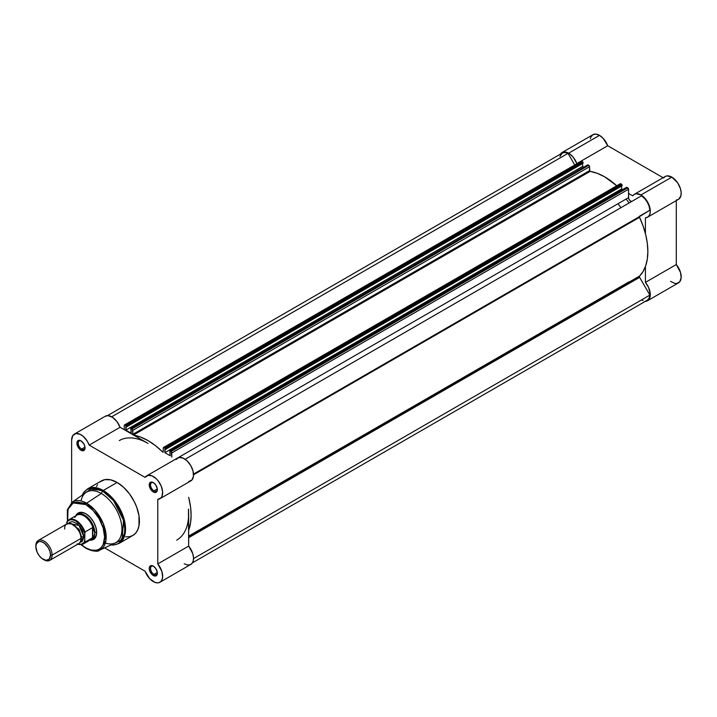 <?xml version="1.0" encoding="UTF-8"?>
<svg xmlns="http://www.w3.org/2000/svg" width="717" height="717" viewBox="0 0 717 717"><rect width="100%" height="100%" fill="white"/><g stroke="black" fill="none" stroke-linecap="round" stroke-linejoin="round"><path stroke-width="1.08" d="M560.371 154.155A13.22 7.627 60 0 1 562.011 152.542A13.22 7.627 60 0 1 568.617 153.196L599.502 135.37A13.22 7.627 -120 0 0 592.896 134.715L590.862 137.046L590.333 138.766M678.721 199.192L680.899 195.786L681.15 192.389L680.388 188.517L677.574 182.71L671.838 177.135A13.22 7.627 -120 0 0 665.224 176.481L634.339 194.307A13.22 7.627 60 0 1 640.953 194.961L671.838 177.135L667.061 175.889L665.107 176.552L663.628 178.022M647.559 217.197A13.22 7.627 60 0 1 645.417 217.816L647.845 217.027L649.521 215.019L650.265 212.008L650.005 208.324L646.689 200.545L640.953 194.961A13.22 7.627 60 0 1 649.584 206.613A13.22 7.627 60 0 1 647.559 217.197L678.443 199.371A13.22 7.627 -120 0 0 680.469 188.777A13.22 7.627 -120 0 0 671.838 177.135L640.953 194.961L636.176 193.715L634.222 194.379L632.744 195.858L628.558 193.438L632.744 195.858A13.22 7.627 60 0 1 634.339 194.307M629.051 203.001A57.468 33.179 -120 0 0 626.129 199.03M618 203.718A57.468 33.179 60 0 1 620.922 207.697M670.503 281.36L674.787 283.394L676.749 283.466L679.788 281.709L681.141 277.775L680.532 272.505L676.301 264.546L676.301 200.608L676.301 264.546L645.417 282.381L648.625 287.544L650.292 294.373L648.903 299.536L647.559 300.728L644.906 301.337M676.301 199.98L677.592 199.747M663.091 177.708L607.711 145.739L603.158 138.345L599.502 135.37L595.926 134.124L592.896 134.715L562.011 152.542L565.041 151.959L569.863 154.021L573.394 157.471L576.827 163.575L607.711 145.739A13.22 7.627 -120 0 0 599.502 135.37L568.617 153.196A13.22 7.627 60 0 1 576.827 163.575L607.711 145.739L663.091 177.708M589.625 170.96L590.494 171.462L589.625 170.96M559.986 154.881L562.011 152.542M647.559 300.728L678.443 282.892A13.22 7.627 -120 0 0 676.301 264.546L645.417 282.381L645.417 266.59L645.417 282.381A13.22 7.627 60 0 1 647.559 300.728A13.22 7.627 60 0 1 645.345 301.337M645.417 217.816L645.417 233.599L645.417 217.816M639.385 276.547A1.147 0.663 -120 0 0 639.618 277.354L188.661 537.705L639.618 277.354L639.421 276.278L643.113 271.465L645.721 265.729L647.326 259.016L647.854 251.506L647.326 243.368L645.721 234.817L643.113 226.061L639.537 217.314L193.545 474.806L639.537 217.314L639.385 216.668A1.147 0.663 -120 0 0 639.537 217.314A60.918 35.169 -120 0 1 639.537 276.081A1.147 0.663 -120 0 0 639.385 276.547L188.661 536.764L639.385 276.547M193.518 474.089L639.385 216.668L649.871 210.224L649.091 206.191L647.272 202.104L644.646 198.484L641.536 195.795L185.156 459.283L641.536 195.795A12.646 7.295 -120 0 1 649.871 210.224L639.618 216.149A1.147 0.663 -120 0 0 639.385 216.668L193.518 474.089M631.543 201.423L629.813 200.518L628.648 198.358L628.558 189.216L171.802 452.92L171.802 457.141L171.3 451.764L169.777 451.101L170.216 455.761L164.856 452.66L165.322 448.708L164.076 447.525L163.333 447.668L163.091 452.23M162.723 452.068L155.49 445.66L148.025 440.605L140.568 437.047L133.335 435.102M132.959 434.834L132.286 429.241L130.772 428.578L131.202 433.238L125.842 430.137L126.309 426.185L125.072 425.002L124.256 425.468L124.256 429.689L124.256 425.468A1.147 0.663 60 0 1 124.498 424.939A1.147 0.663 60 0 1 125.072 425.002L125.905 425.477L582.661 161.773L581.075 161.442M188.661 530.302L190.57 522.729L191.107 515.209L190.57 507.071L188.661 497.302A60.918 35.169 60 0 1 188.661 530.302M119.291 440.57A57.468 33.179 60 0 1 148.025 443.42L120.071 427.278L116.961 421.596L112.614 417.375L108.097 415.645L105.238 416.263M188.472 509.088L188.661 513.802A57.468 33.179 60 0 1 176.758 540.107A57.468 33.179 60 0 0 188.661 513.802L188.661 546.085L188.472 509.088M632.009 201.289A2.877 1.658 -120 0 1 629.804 200.509A2.877 1.658 -120 0 1 628.558 197.623L175.423 459.238L628.558 197.623L628.495 188.822L626.533 187.397M163.189 452.167L163.27 447.991A1.147 0.663 60 0 1 163.503 447.462A1.147 0.663 60 0 1 164.076 447.525L164.91 448L621.666 184.296L620.832 183.821L622.078 185.004L165.322 448.708L622.078 185.004L622.078 185.802L621.827 184.421L164.91 448L165.322 449.505L622.078 185.802L165.322 449.505L164.856 449.236L164.856 452.66L621.603 188.956L622.679 189.575L621.603 188.956L621.603 186.07L621.603 188.956L164.856 452.66L170.216 455.761L169.866 451.002L626.909 187.325L627.742 187.809L170.987 451.513L170.153 451.029L626.506 187.558M163.503 447.462L620.259 183.758A1.147 0.663 -120 0 1 620.832 183.821L164.076 447.525L620.088 183.964M132.869 434.663L589.544 170.637L590.091 171.399A60.918 35.169 -120 0 1 616.763 185.775L604.781 176.893L597.324 173.344L589.894 171.309L589.482 166.299L588.729 165.286L587.492 165.035M583.665 167.052L582.598 166.434L582.598 163.548L582.598 166.434L583.665 167.052M130.852 428.479L587.895 164.802L588.729 165.286L131.973 428.99L131.139 428.506L587.895 164.802L130.852 428.479L131.202 433.238L125.842 430.137L125.842 426.714L126.309 426.982L583.064 163.279L582.948 162.078L581.828 161.298L125.072 425.002L581.828 161.298A1.147 0.663 -120 0 0 581.245 161.235L124.498 424.939M107.469 415.636L562.298 153.044A12.646 7.295 -120 0 1 568.025 153.348L111.7 416.81L568.025 153.348L574.747 164.991L568.025 153.348L564.924 152.461L562.298 153.044L559.95 156.476M641.536 299.921L643.122 300.548M647.272 300.226L649.091 298.245L649.871 295.108L639.618 277.354L649.871 295.108L193.536 558.57L649.871 295.108A12.646 7.295 -120 0 1 647.272 300.226L192.443 562.818M125.842 430.137L582.598 166.434L125.842 430.137M583.064 163.279L126.309 426.982L126.309 426.185L583.064 162.481L583.064 163.279M590.091 171.399L133.479 435.022L590.091 171.399M133.738 435.165A60.918 35.169 60 0 1 162.311 451.665M589.544 170.637L132.788 434.35L132.788 430.397L589.544 166.694L589.544 170.637M132.788 430.397L589.544 166.694A1.147 0.663 -120 0 0 588.729 165.286L131.973 428.99A1.147 0.663 60 0 1 132.788 430.397M627.742 187.809L170.987 451.513A1.147 0.663 60 0 1 171.802 452.92L628.558 189.216A1.147 0.663 -120 0 0 627.742 187.809M582.661 161.773L125.905 425.477L126.309 426.185L583.064 162.481L582.661 161.773M188.661 536.397L639.537 276.081L188.661 536.397M153.653 566.331A4.831 2.787 -120 0 0 150.552 568.653A4.831 2.787 -120 0 0 153.958 574.38L153.313 575.509A5.745 3.316 60 0 1 149.244 568.464A5.745 3.316 60 0 1 153.313 566.125L150.436 565.838L149.324 567.595L149.324 569.432L151.753 574.254L154.101 575.876L155.571 576.02L157.068 574.774L157.301 572.202L155.571 568.214L153.313 566.125A5.745 3.316 60 0 1 157.373 573.161A5.745 3.316 60 0 1 153.313 575.509L153.958 574.38A4.831 2.787 60 0 1 150.803 570.123A4.831 2.787 60 0 1 151.547 566.26A4.831 2.787 60 0 1 153.653 566.331M153.653 482.81A4.831 2.787 -120 0 0 150.552 485.122A4.831 2.787 -120 0 0 153.958 490.858L153.313 491.979A5.745 3.316 60 0 1 149.244 484.943A5.745 3.316 60 0 1 153.313 482.595L151.054 482.084L149.934 482.729L149.324 485.902L151.753 490.724L154.101 492.346L155.571 492.498L157.068 491.253L157.301 488.671L155.571 484.692L153.313 482.595A5.745 3.316 60 0 1 157.373 489.639A5.745 3.316 60 0 1 153.313 491.979L153.958 490.858A4.831 2.787 60 0 1 150.803 486.601A4.831 2.787 60 0 1 151.547 482.738A4.831 2.787 60 0 1 153.653 482.81M81.317 441.045A4.831 2.787 -120 0 0 78.216 443.366A4.831 2.787 -120 0 0 81.63 449.093L80.976 450.222A5.745 3.316 60 0 1 76.916 443.187A5.745 3.316 60 0 1 80.976 440.838L79.426 440.292L77.597 440.973L76.988 444.146L79.426 448.967L80.976 450.222L83.235 450.733L84.731 449.496L84.965 446.915L83.853 443.868L80.976 440.838A5.745 3.316 60 0 1 85.045 447.874A5.745 3.316 60 0 1 80.976 450.222L81.63 449.093A4.831 2.787 60 0 1 78.476 444.845A4.831 2.787 60 0 1 79.211 440.973A4.831 2.787 60 0 1 81.317 441.045M79.318 513.417A14.367 8.299 60 0 1 86.183 513.955A14.367 8.299 -120 0 0 78.449 514.062M85.852 513.757L81.72 512.314L79.847 512.395L76.862 514.116L75.841 515.765A15.29 8.828 60 0 1 85.852 513.757L85.852 513.757A15.29 8.828 60 0 1 96.661 532.48L95.845 527.228L93.497 521.824L89.992 517.091L85.852 513.757M125.663 536.845L129.517 536.692L132.887 535.447A31.494 18.185 -120 0 0 137.718 510.208A31.494 18.185 -120 0 0 117.149 482.46L103.257 490.473A31.494 18.185 60 0 1 123.835 518.23A31.494 18.185 60 0 1 119.004 543.459L125.367 532.059L122.007 513.139L112.399 498.019L103.257 490.473A1.147 0.663 120 0 0 102.683 491.082L113.555 500.663L123.548 520.399L122.069 539.793L111.063 544.884A31.154 17.988 -120 0 0 124.301 524.073A31.154 17.988 -120 0 0 102.683 491.082L101.294 493.484A29.191 16.858 60 0 1 121.836 526.825A29.191 16.858 60 0 1 105.363 543.038M85.852 504.589C91.337 506.883 104.35 520.892 104.601 537.06C104.35 552.941 91.337 551.929 85.852 547.887A1.147 0.663 120 0 0 86.094 548.415A1.147 0.663 -60 0 1 85.852 547.887L81.415 544.714L85.852 547.887L91.301 550.1L96.275 550.253L99.116 549.204L101.447 547.268L103.176 544.526L104.601 537.06L103.176 527.954L99.116 518.579L93.031 510.379L85.852 504.589A1.147 0.663 -60 0 1 86.605 503.217A1.147 0.663 120 0 0 85.852 504.589L82.195 502.886L77.015 502.034L73.959 502.635L71.359 504.132L69.316 506.48L67.461 511.391L67.64 520.847L68.043 509.195L73.188 502.958L85.852 504.589M99.699 550.145L105.892 540.699L103.373 523.84L94.832 510.056L86.605 503.217A27.667 15.971 60 0 1 104.87 528.25A27.667 15.971 60 0 1 99.699 550.145A27.667 15.971 60 0 1 86.605 548.388A1.147 0.663 -60 0 1 86.094 548.415C93.488 551.454 98.023 552.027 99.699 550.145L115.114 543.011A29.191 16.858 -120 0 0 120.564 519.906A29.191 16.858 -120 0 0 101.294 493.484L86.605 503.217L101.294 493.484A29.191 16.858 -120 0 0 85.959 492.507L72.076 502.294A27.667 15.971 60 0 1 86.605 503.217L72.076 502.294L67.335 509.859L67.425 521.107M153.313 581.604A13.22 7.627 60 0 1 145.103 571.234L104.619 547.869L145.103 571.234L149.656 578.637L154.845 582.347L157.758 582.876L160.178 582.096L161.863 580.098L162.625 577.095L161.881 571.44L157.785 563.921A13.22 7.627 60 0 1 159.918 582.258A13.22 7.627 60 0 1 153.313 581.604M157.328 488.913L153.958 490.858L157.328 488.913M85 447.148L81.63 449.093L85 447.148M157.328 572.435L153.958 574.38L157.328 572.435M74.371 434.081A13.22 7.627 60 0 1 89.186 445.105L120.071 427.278A13.22 7.627 -120 0 0 105.256 416.254L74.371 434.081A13.22 7.627 60 0 0 71.628 440.13L71.628 502.626L71.628 440.13L72.758 435.649L75.859 433.543L80.196 434.323L83.253 436.375L87.295 441.215L89.186 445.105L145.103 477.388L147.971 475.353L151.977 475.837L156.261 478.75L158.224 480.946L161.262 486.207L162.625 491.71L162.006 496.272L160.984 497.885L157.785 499.346L157.785 563.921L157.785 499.346A13.22 7.627 60 0 0 159.918 498.736A13.22 7.627 60 0 0 159.918 483.473A13.22 7.627 60 0 0 146.698 475.846A13.22 7.627 60 0 0 145.103 477.388L89.186 445.105L120.071 427.278L148.025 443.42M110.983 544.92L113.51 545.019L119.004 543.459L132.887 535.447L135.656 533.143L137.718 529.89L138.981 525.794L138.981 515.765L136.786 507.385L134.357 501.792L129.517 493.932L123.611 487.3L117.149 482.46L110.678 479.834L104.772 479.646L99.932 481.923M97.503 484.71L96.571 486.449M188.661 481.519L191.869 480.049L193.447 476.339L193.061 471.177L190.803 465.647L187.146 460.923L182.862 458.011L178.856 457.518L175.988 459.561M184.197 563.777L187.227 564.942L189.933 564.817L192.013 563.41L193.249 560.873L193.509 557.485L192.765 553.614L188.661 546.085L157.785 563.921L188.661 546.085A13.22 7.627 -120 0 1 190.803 564.431L159.918 582.258M89.921 540.152L91.857 540.08L94.841 538.359L95.845 536.782L96.661 532.48A15.29 8.828 60 0 1 89.921 540.152M92.69 538.736A14.367 8.299 -120 0 0 96.661 532.095A14.367 8.299 60 0 1 93.685 538.306M81.057 500.941A29.191 16.858 60 0 1 101.294 493.484L102.683 491.082A1.147 0.663 -60 0 1 103.257 490.473L87.51 488.913A31.494 18.185 60 0 1 103.257 490.473L117.149 482.46A31.494 18.185 -120 0 0 101.402 480.901L87.51 488.913L83.414 493.072M102.683 491.082A31.154 17.988 -120 0 0 82.312 495.08L92.278 488.089L102.683 491.082M157.364 572.758A4.831 2.787 60 0 1 156.378 574.622A4.831 2.787 60 0 1 153.958 574.38A4.831 2.787 -120 0 0 157.364 572.758M85.027 447.471A4.831 2.787 60 0 1 84.041 449.335A4.831 2.787 60 0 1 81.63 449.093A4.831 2.787 -120 0 0 85.027 447.471M157.364 489.236A4.831 2.787 60 0 1 156.378 491.091A4.831 2.787 60 0 1 153.958 490.858A4.831 2.787 -120 0 0 157.364 489.236M159.918 498.736L190.803 480.91A13.22 7.627 -120 0 0 190.803 465.647A13.22 7.627 -120 0 0 177.583 458.011L146.698 475.846M72.847 543.127L80.976 538.44C81.442 534.264 78.727 529.576 72.847 524.36C66.968 522.783 64.261 524.351 64.727 529.047M80.958 537.804A2.33 1.344 180 0 1 81.586 537.15L80.716 540.636L81.586 537.15A2.33 1.344 0 0 0 80.958 537.804M70.813 523.482L79.076 529.325L81.586 537.15L79.076 529.325L70.813 523.482M49.724 560.371L78.601 543.701A11.49 6.632 -120 0 0 80.976 538.44L52.108 555.11A11.49 6.632 60 0 1 49.724 560.371A11.49 6.632 60 0 1 43.576 559.556M43.181 559.341L43.979 559.798A11.49 6.632 -120 0 0 52.108 555.11L50.522 555.11A10.379 5.987 60 0 1 43.181 559.341A10.379 5.987 60 0 1 35.85 546.632L36.406 543.719L39.112 541.478L41.756 541.738L44.615 543.387L48.371 547.878L49.966 551.543L50.522 555.11L49.285 559.099L45.996 560.318L41.756 558.355L39.112 555.558L37.087 552.054L35.85 546.632A10.379 5.987 60 0 1 43.181 542.402A10.379 5.987 60 0 1 50.522 555.11L52.108 555.11A11.49 6.632 -120 0 0 43.979 541.03A11.49 6.632 -120 0 0 35.85 545.718A11.49 6.632 60 0 1 38.234 540.457A11.49 6.632 60 0 1 47.089 543.54A11.49 6.632 60 0 1 52.108 555.11L80.976 538.44A11.49 6.632 -120 0 0 75.957 526.87A11.49 6.632 -120 0 0 67.102 523.786L38.234 540.457M68.707 523.276L79.04 525.48L83.826 536.791A2.33 1.344 0 0 0 81.586 537.15A2.33 1.344 180 0 1 83.826 536.791L82.455 530.786L80.214 526.905L77.284 523.813L72.587 521.635L69.952 522.146L68.707 523.276M74.846 517.405A14.08 8.129 60 0 1 75.608 516.231A14.08 8.129 60 0 1 84.776 516.383A14.08 8.129 60 0 1 93.058 528.044L94.796 532.803L96.643 531.736L94.796 532.803A14.367 8.299 60 0 1 91.821 539.381A14.367 8.299 60 0 1 90.243 539.955A14.367 8.299 -120 0 0 94.796 532.803L94.357 530.392L92.807 527.631L92.807 537.553L94.357 535.124L94.796 532.803L94.357 535.124L92.807 537.553L92.52 527.649L92.52 537.768L92.52 527.649L84.965 532.014L84.633 541.398L84.006 542.518L81.093 544.427L77.122 543.925M67.084 521.689A14.08 8.129 60 0 1 68.984 519.717A14.08 8.129 60 0 1 84.965 532.014A14.08 8.129 -120 0 0 69.298 519.547A14.08 8.129 -120 0 0 67.084 521.689L66.753 523.993L66.753 522.801L68.196 520.793L70.302 519.771L72.874 519.843L75.697 520.981L79.847 524.468L82.213 527.676L84.633 533.125L84.857 542.151L92.52 537.768L84.965 542.133A14.08 8.129 60 0 1 83.064 544.104L90.969 539.543A14.08 8.129 -120 0 0 93.058 537.203A14.08 8.129 60 0 1 89.392 540.116M79.838 542.563L82.455 541.218L83.826 536.791L79.838 542.563M94.796 532.803A14.367 8.299 -120 0 0 87.564 517.396A14.367 8.299 -120 0 0 76.163 515.568A14.367 8.299 60 0 1 77.454 514.501A14.367 8.299 60 0 1 88.523 518.346A14.367 8.299 60 0 1 94.796 532.803M66.896 521.949L66.753 522.801A13.623 7.86 60 0 1 75.697 520.981A13.623 7.86 60 0 1 84.633 533.125L84.965 532.014L92.52 527.649L93.058 528.044A14.08 8.129 -120 0 0 76.889 515.156L68.984 519.717L66.941 521.851M82.742 544.275A14.08 8.129 -120 0 0 84.965 542.133L84.633 541.398A13.623 7.86 60 0 1 77.786 544.167M632.027 201.289L185.156 459.283M629.15 281.781L188.661 536.092M626.622 187.298L169.866 451.002M86.094 548.415L81.075 544.759M82.24 495.133L83.45 492.839L87.51 488.913M77.588 544.284L83.064 544.104"/></g></svg>
